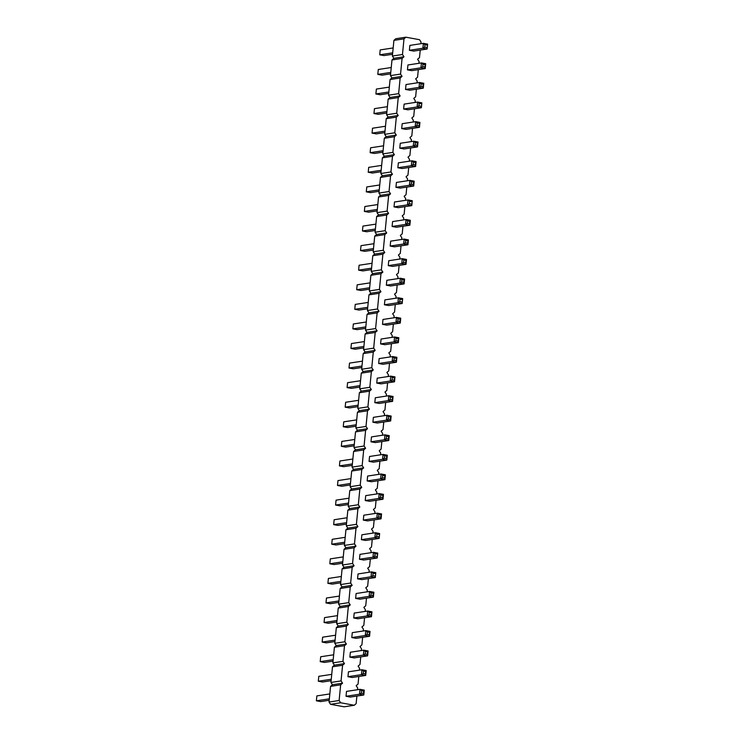 <?xml version="1.0" encoding="UTF-8"?>
<svg xmlns="http://www.w3.org/2000/svg" width="744" height="744" viewBox="0 0 744 744"><rect width="100%" height="100%" fill="white"/><g stroke="black" fill="none" stroke-linecap="round" stroke-linejoin="round"><path stroke-width="1.12" d="M356.888 696.059L356.144 703.619L354.256 705.266L340.64 702.764L339.125 700.495L340.659 684.833L342.556 683.187L341.05 680.918L330.95 682.462L332.484 666.801L334.382 665.155L332.875 662.885L334.409 647.224L336.297 645.578L334.791 643.309L336.325 627.648L338.222 626.002L336.707 623.732L338.25 608.071L340.138 606.425L338.632 604.156L340.166 588.495L342.063 586.849L340.547 584.579L342.082 568.918L343.979 567.272L342.473 565.003L344.007 549.342L345.895 547.705L344.388 545.436L345.923 529.774L347.82 528.128L346.304 525.859L347.839 510.198L349.736 508.552L348.229 506.283L349.764 490.621L351.661 488.975L350.145 486.706L351.68 471.045L353.577 469.399L352.07 467.13L353.605 451.469L355.493 449.822L353.986 447.553L355.52 431.892L357.418 430.246L355.902 427.977L357.436 412.316L359.333 410.669L357.827 408.4L359.361 392.739L361.249 391.093L359.743 388.824L361.277 373.163L363.174 371.526L361.658 369.247L363.202 353.595L365.09 351.949L363.584 349.68L365.118 334.019L367.015 332.373L365.499 330.103L367.034 314.442L368.931 312.796L367.424 310.527L368.959 294.866L370.847 293.22L369.34 290.951L370.875 275.289L372.772 273.643L371.256 271.374L372.791 255.713L374.688 254.067L373.181 251.798L374.716 236.136L376.613 234.49L375.097 232.221L376.631 216.56L378.529 214.914L377.022 212.645L378.557 196.983L380.444 195.337L378.938 193.068L380.472 177.416L382.37 175.77L380.854 173.501L382.388 157.84L384.285 156.194L382.779 153.924L384.313 138.263L386.201 136.617L384.695 134.348L386.229 118.687L388.126 117.04L386.61 114.771L388.154 99.11L390.042 97.464L388.535 95.195L390.07 79.534L391.967 77.888L390.451 75.618L391.986 59.957L393.883 58.311L392.376 56.042L393.911 40.381L395.799 38.735L405.899 37.2L419.514 39.692L421.02 41.962L420.853 43.729M342.556 683.187L332.466 684.731L330.95 682.462M420.23 50.071L419.486 57.623L417.598 59.269L419.104 61.538L418.928 63.296M341.05 680.918L342.584 665.266L344.472 663.62L342.965 661.351L344.5 645.69L346.397 644.044L344.881 641.774L346.416 626.113L348.313 624.467L346.806 622.198L348.341 606.537L350.238 604.891L348.722 602.621L350.257 586.96L352.154 585.314L350.647 583.045L352.182 567.384L354.07 565.738L352.563 563.468L354.098 547.807L355.995 546.161L354.479 543.892L356.013 528.231L357.911 526.585L356.404 524.315L357.938 508.654L359.826 507.008L358.32 504.739L359.854 489.078L361.751 487.441L360.236 485.172L361.779 469.511L363.667 467.864L362.161 465.595L363.695 449.934L365.592 448.288L364.076 446.019L365.611 430.358L367.508 428.711L366.002 426.442L367.536 410.781L369.424 409.135L367.917 406.866L369.452 391.204L371.349 389.558L369.833 387.289L371.377 371.628L373.265 369.982L371.758 367.713L373.293 352.052L375.19 350.405L373.674 348.136L375.209 332.475L377.106 330.829L375.599 328.56L377.134 312.899L379.022 311.262L377.515 308.983L379.049 293.331L380.947 291.685L379.431 289.416L380.965 273.755L382.862 272.109L381.356 269.839L382.89 254.178L384.788 252.532L383.272 250.263L384.806 234.602L386.703 232.956L385.197 230.687L386.731 215.025L388.619 213.379L387.113 211.11L388.647 195.449L390.544 193.803L389.028 191.534L390.563 175.872L392.46 174.226L390.953 171.957L392.488 156.296L394.376 154.65L392.869 152.381L394.404 136.719L396.301 135.073L394.785 132.804L396.329 117.152L398.217 115.506L396.71 113.237L398.245 97.576L400.142 95.93L398.626 93.66L400.16 77.999L402.058 76.353L400.551 74.084L402.086 58.423L403.973 56.776L402.467 54.507L404.001 38.846L405.899 37.2M358.813 676.482L358.069 684.043L356.171 685.689L357.687 687.958L357.511 689.716M360.728 656.906L359.984 664.466L358.097 666.113L359.603 668.382L359.426 670.139M362.644 637.329L361.909 644.89L360.012 646.536L361.519 648.805L361.352 650.563M364.569 617.753L363.825 625.313L361.928 626.96L363.444 629.229L363.267 630.986M366.485 598.185L365.741 605.737L363.853 607.383L365.36 609.652L365.192 611.41M368.401 578.609L367.666 586.16L365.769 587.807L367.285 590.076L367.108 591.843M370.326 559.032L369.582 566.584L367.694 568.23L369.201 570.499L369.024 572.266M372.242 539.456L371.507 547.017L369.61 548.663L371.117 550.932L370.949 552.69M374.167 519.879L373.423 527.44L371.526 529.086L373.042 531.356L372.865 533.113M376.083 500.303L375.339 507.864L373.451 509.51L374.957 511.779L374.79 513.537M377.999 480.726L377.264 488.287L375.367 489.933L376.873 492.203L376.706 493.96M379.924 461.15L379.18 468.711L377.282 470.357L378.798 472.626L378.622 474.384M381.839 441.573L381.095 449.134L379.208 450.78L380.714 453.05L380.547 454.807M383.764 422.006L383.021 429.558L381.123 431.204L382.639 433.473L382.463 435.231M385.68 402.43L384.936 409.981L383.048 411.627L384.555 413.897L384.378 415.654M387.596 382.853L386.861 390.405L384.964 392.051L386.471 394.32L386.303 396.087M389.521 363.277L388.777 370.838L386.88 372.474L388.396 374.753L388.219 376.511M391.437 343.7L390.693 351.261L388.805 352.907L390.312 355.176L390.144 356.934M393.362 324.124L392.618 331.685L390.721 333.331L392.237 335.6L392.06 337.358M395.278 304.547L394.534 312.108L392.646 313.754L394.153 316.023L393.976 317.781M397.194 284.971L396.459 292.532L394.562 294.178L396.068 296.447L395.901 298.204M399.119 265.394L398.375 272.955L396.478 274.601L397.993 276.87L397.817 278.628M401.035 245.827L400.291 253.379L398.403 255.025L399.909 257.294L399.742 259.052M402.95 226.25L402.216 233.802L400.319 235.448L401.825 237.717L401.658 239.475M404.876 206.674L404.132 214.226L402.234 215.872L403.75 218.141L403.574 219.908M406.791 187.097L406.057 194.658L404.159 196.295L405.666 198.564L405.499 200.331M408.716 167.521L407.972 175.082L406.075 176.728L407.591 178.997L407.414 180.755M410.632 147.944L409.888 155.505L408 157.151L409.507 159.421L409.33 161.178M412.548 128.368L411.813 135.929L409.916 137.575L411.423 139.844L411.255 141.602M414.473 108.791L413.729 116.352L411.832 117.998L413.348 120.268L413.171 122.025M416.389 89.215L415.645 96.776L413.757 98.422L415.264 100.691L415.096 102.449M418.314 69.638L417.57 77.199L415.673 78.845L417.189 81.115L417.012 82.872M382.676 497.736L382.983 499.252L369.489 501.307L365.23 500.526L365.713 495.634L379.208 493.579L383.467 494.36L382.983 499.252L378.733 498.471L379.208 493.579L380.788 494.899L382.918 495.29L382.676 497.736L380.547 497.345L380.788 494.899M380.751 517.312L381.067 518.828L367.564 520.884L363.314 520.103L363.788 515.211L377.292 513.155L381.551 513.937L381.067 518.828L376.808 518.047L377.292 513.155L378.863 514.476L380.993 514.867L380.751 517.312L378.631 516.922L378.863 514.476M377.71 553.09L377.227 557.981L363.732 560.037L359.473 559.256L359.957 554.364L373.451 552.308L377.71 553.09L377.227 557.981L372.977 557.2L359.473 559.256M379.626 533.513L379.152 538.405L365.648 540.46L361.389 539.679L361.872 534.787L375.376 532.732L379.626 533.513L379.152 538.405L374.892 537.624L361.389 539.679M375.785 572.657L375.311 577.558L361.807 579.613L357.557 578.832L358.031 573.94L371.535 571.885L375.785 572.657L375.311 577.558L371.051 576.777L357.557 578.832M367.322 654.339L367.629 655.855L354.135 657.91L349.875 657.129L350.359 652.237L363.853 650.182L368.113 650.963L367.629 655.855L363.379 655.073L363.853 650.182L365.434 651.502L367.555 651.893L367.322 654.339L365.192 653.948L365.434 651.502M369.238 634.762L369.554 636.278L356.051 638.333L351.791 637.562L352.275 632.66L365.778 630.605L370.028 631.386L369.554 636.278L365.295 635.497L365.778 630.605L367.35 631.926L369.48 632.316L369.238 634.762L367.108 634.381L367.35 631.926M357.966 618.766L353.716 617.985L354.191 613.084L367.694 611.029L371.954 611.81L371.47 616.702L357.966 618.766M359.891 599.19L355.632 598.409L356.116 593.517L369.619 591.452L373.869 592.233L373.386 597.134L359.891 599.19M390.349 419.439L390.665 420.946L377.162 423.011L372.911 422.229L373.386 417.338L386.889 415.273L391.149 416.054L390.665 420.946L386.406 420.174L386.889 415.273L388.461 416.603L390.591 416.993L390.349 419.439L388.228 419.049L388.461 416.603M388.433 439.016L388.749 440.522L375.246 442.578L370.986 441.806L371.47 436.905L384.974 434.849L389.224 435.631L388.749 440.522L384.49 439.751L384.974 434.849L386.545 436.17L388.675 436.561L388.433 439.016L386.303 438.625L386.545 436.17M373.33 462.154L369.071 461.382L369.554 456.481L383.048 454.426L387.308 455.207L386.824 460.099L373.33 462.154M371.405 481.731L367.155 480.95L367.629 476.058L381.133 474.002L385.383 474.784L384.908 479.675L371.405 481.731M403.787 282.404L404.104 283.92L390.6 285.975L386.341 285.203L386.824 280.302L400.328 278.247L404.578 279.028L404.104 283.92L399.844 283.139L400.328 278.247L401.899 279.567L404.029 279.958L403.787 282.404L401.658 282.013L401.899 279.567M402.662 298.604L402.178 303.496L388.684 305.552L384.425 304.77L384.908 299.879L398.403 297.823L402.662 298.604L402.178 303.496L397.928 302.715L384.425 304.77M398.031 341.133L398.347 342.649L384.843 344.704L380.584 343.923L381.067 339.032L394.571 336.976L398.821 337.757L398.347 342.649L394.088 341.868L394.571 336.976L396.143 338.297L398.273 338.687L398.031 341.133L395.901 340.743L396.143 338.297M386.759 325.128L382.509 324.347L382.983 319.455L396.487 317.4L400.737 318.181L400.263 323.073L386.759 325.128M396.106 360.71L396.422 362.226L382.918 364.281L378.668 363.5L379.142 358.608L392.646 356.553L396.905 357.334L396.422 362.226L392.172 361.445L392.646 356.553L394.218 357.873L396.347 358.264L396.106 360.71L393.985 360.319L394.218 357.873M394.19 380.286L394.506 381.802L381.002 383.858L376.752 383.076L377.227 378.185L390.73 376.129L394.98 376.901L394.506 381.802L390.247 381.021L390.73 376.129L392.302 377.45L394.432 377.84L394.19 380.286L392.06 379.896L392.302 377.45M392.274 399.863L392.581 401.379L379.087 403.434L374.827 402.653L375.311 397.761L388.805 395.706L393.065 396.478L392.581 401.379L388.331 400.598L388.805 395.706L390.386 397.026L392.507 397.417L392.274 399.863L390.144 399.472L390.386 397.026M352.21 677.486L347.959 676.705L348.434 671.813L361.937 669.758L366.197 670.539L365.713 675.431L352.21 677.486M424.898 67.081L425.215 68.588L411.711 70.652L407.461 69.871L407.935 64.97L421.439 62.915L425.698 63.696L425.215 68.588L420.955 67.816L421.439 62.915L423.011 64.244L425.14 64.626L424.898 67.081L422.769 66.69L423.011 64.244M409.795 90.219L405.536 89.447L406.019 84.546L419.523 82.491L423.773 83.272L423.299 88.164L409.795 90.219M405.954 129.372L401.704 128.591L402.178 123.699L415.682 121.644L419.932 122.425L419.458 127.317L405.954 129.372M421.857 102.849L421.374 107.74L407.87 109.796L403.62 109.015L404.104 104.123L417.598 102.068L421.857 102.849L421.374 107.74L417.124 106.959L403.62 109.015M413.385 184.531L413.701 186.047L400.198 188.102L395.938 187.321L396.422 182.429L409.925 180.374L414.176 181.155L413.701 186.047L409.442 185.265L409.925 180.374L411.497 181.694L413.627 182.085L413.385 184.531L411.255 184.14L411.497 181.694M415.301 164.954L415.617 166.47L402.113 168.525L397.863 167.744L398.338 162.852L411.841 160.797L416.101 161.578L415.617 166.47L411.358 165.689L411.841 160.797L413.413 162.118L415.543 162.508L415.301 164.954L413.18 164.564L413.413 162.118M417.226 145.378L417.533 146.893L404.038 148.949L399.779 148.168L400.263 143.276L413.757 141.221L418.016 142.002L417.533 146.893L413.283 146.112L413.757 141.221L415.338 142.541L417.468 142.932L417.226 145.378L415.096 144.987L415.338 142.541M394.441 246.831L390.182 246.05L390.665 241.149L404.159 239.094L408.419 239.875L407.935 244.767L394.441 246.831M396.357 227.255L392.107 226.474L392.581 221.582L406.084 219.517L410.335 220.298L409.86 225.2L396.357 227.255M412.26 200.722L411.776 205.623L398.282 207.678L394.022 206.897L394.506 202.005L408 199.95L412.26 200.722L411.776 205.623L407.526 204.842L394.022 206.897M405.703 262.827L406.019 264.343L392.516 266.399L388.266 265.627L388.74 260.726L402.244 258.67L406.503 259.451L406.019 264.343L401.76 263.562L402.244 258.67L403.815 259.991L405.945 260.381L405.703 262.827L403.583 262.446L403.815 259.991M350.294 697.063L346.034 696.282L346.518 691.39L360.022 689.335L364.272 690.116L363.797 695.008L350.294 697.063M427.614 44.119L427.13 49.02L413.636 51.076L409.377 50.294L409.86 45.403L423.355 43.338L427.614 44.119L427.13 49.02L422.88 48.239L409.377 50.294M340.659 684.833L330.569 686.377L332.466 684.731M342.584 665.266L332.484 666.801M354.256 705.266L344.156 706.8L330.541 704.308L329.034 702.038L330.569 686.377M404.001 38.846L393.911 40.381M402.467 54.507L392.376 56.042M403.973 56.776L393.883 58.311M402.086 58.423L391.986 59.957M400.551 74.084L390.451 75.618M402.058 76.353L391.967 77.888M400.16 77.999L390.07 79.534M398.626 93.66L388.535 95.195M400.142 95.93L390.042 97.464M398.245 97.576L388.154 99.11M396.71 113.237L386.61 114.771M398.217 115.506L388.126 117.04M396.329 117.152L386.229 118.687M394.785 132.804L384.695 134.348M396.301 135.073L386.201 136.617M394.404 136.719L384.313 138.263M392.869 152.381L382.779 153.924M394.376 154.65L384.285 156.194M392.488 156.296L382.388 157.84M390.953 171.957L380.854 173.501M392.46 174.226L382.37 175.77M390.563 175.872L380.472 177.416M389.028 191.534L378.938 193.068M390.544 193.803L380.444 195.337M388.647 195.449L378.557 196.983M387.113 211.11L377.022 212.645M388.619 213.379L378.529 214.914M386.731 215.025L376.631 216.56M385.197 230.687L375.097 232.221M386.703 232.956L376.613 234.49M384.806 234.602L374.716 236.136M383.272 250.263L373.181 251.798M384.788 252.532L374.688 254.067M382.89 254.178L372.791 255.713M381.356 269.839L371.256 271.374M382.862 272.109L372.772 273.643M380.965 273.755L370.875 275.289M379.431 289.416L369.34 290.951M380.947 291.685L370.847 293.22M379.049 293.331L368.959 294.866M377.515 308.983L367.424 310.527M379.022 311.262L368.931 312.796M377.134 312.899L367.034 314.442M375.599 328.56L365.499 330.103M377.106 330.829L367.015 332.373M375.209 332.475L365.118 334.019M373.674 348.136L363.584 349.68M375.19 350.405L365.09 351.949M373.293 352.052L363.202 353.595M371.758 367.713L361.658 369.247M373.265 369.982L363.174 371.526M371.377 371.628L361.277 373.163M369.833 387.289L359.743 388.824M371.349 389.558L361.249 391.093M369.452 391.204L359.361 392.739M367.917 406.866L357.827 408.4M369.424 409.135L359.333 410.669M367.536 410.781L357.436 412.316M366.002 426.442L355.902 427.977M367.508 428.711L357.418 430.246M365.611 430.358L355.52 431.892M364.076 446.019L353.986 447.553M365.592 448.288L355.493 449.822M363.695 449.934L353.605 451.469M362.161 465.595L352.07 467.13M363.667 467.864L353.577 469.399M361.779 469.511L351.68 471.045M360.236 485.172L350.145 486.706M361.751 487.441L351.661 488.975M359.854 489.078L349.764 490.621M358.32 504.739L348.229 506.283M359.826 507.008L349.736 508.552M357.938 508.654L347.839 510.198M356.404 524.315L346.304 525.859M357.911 526.585L347.82 528.128M356.013 528.231L345.923 529.774M354.479 543.892L344.388 545.436M355.995 546.161L345.895 547.705M354.098 547.807L344.007 549.342M352.563 563.468L342.473 565.003M354.07 565.738L343.979 567.272M352.182 567.384L342.082 568.918M350.647 583.045L340.547 584.579M352.154 585.314L342.063 586.849M350.257 586.96L340.166 588.495M348.722 602.621L338.632 604.156M350.238 604.891L340.138 606.425M348.341 606.537L338.25 608.071M346.806 622.198L336.707 623.732M348.313 624.467L338.222 626.002M346.416 626.113L336.325 627.648M344.881 641.774L334.791 643.309M346.397 644.044L336.297 645.578M344.5 645.69L334.409 647.224M342.965 661.351L332.875 662.885M344.472 663.62L334.382 665.155M340.64 702.764L330.541 704.308M339.125 700.495L329.034 702.038M380.547 497.345L378.733 498.471L365.23 500.526M378.631 516.922L376.808 518.047L363.314 520.103M376.92 556.466L374.79 556.075L372.977 557.2L373.451 552.308L375.032 553.629L377.152 554.02M378.836 536.889L376.706 536.498L374.892 537.624L375.376 532.732L376.948 534.053L379.077 534.443M374.995 576.042L372.865 575.651L371.051 576.777L371.535 571.885L373.107 573.206L375.236 573.596M365.192 653.948L363.379 655.073L349.875 657.129M367.108 634.381L365.295 635.497L351.791 637.562M371.154 615.195L371.47 616.702L367.22 615.93L367.694 611.029L369.266 612.359L371.396 612.74L371.154 615.195L369.033 614.804L369.266 612.359M369.033 614.804L367.22 615.93L353.716 617.985M373.079 595.619L373.386 597.134L369.136 596.353L369.619 591.452L371.191 592.782L373.321 593.173L373.079 595.619L370.949 595.228L371.191 592.782M370.949 595.228L369.136 596.353L355.632 598.409M388.228 419.049L386.406 420.174L372.911 422.229M386.303 438.625L384.49 439.751L370.986 441.806M386.517 458.583L386.824 460.099L382.574 459.318L383.048 454.426L384.629 455.747L386.75 456.137L386.517 458.583L384.388 458.192L384.629 455.747M384.388 458.192L382.574 459.318L369.071 461.382M384.592 478.159L384.908 479.675L380.649 478.894L381.133 474.002L382.704 475.323L384.834 475.714L384.592 478.159L382.463 477.769L382.704 475.323M382.463 477.769L380.649 478.894L367.155 480.95M401.658 282.013L399.844 283.139L386.341 285.203M401.872 301.98L399.742 301.59L397.928 302.715L398.403 297.823L399.984 299.144L402.104 299.534M395.901 340.743L394.088 341.868L380.584 343.923M399.947 321.557L400.263 323.073L396.003 322.292L396.487 317.4L398.059 318.72L400.188 319.111L399.947 321.557L397.817 321.166L398.059 318.72M397.817 321.166L396.003 322.292L382.509 324.347M393.985 360.319L392.172 361.445L378.668 363.5M392.06 379.896L390.247 381.021L376.752 383.076M390.144 399.472L388.331 400.598L374.827 402.653M365.397 673.915L365.713 675.431L361.454 674.65L361.937 669.758L363.509 671.079L365.639 671.469L365.397 673.915L363.267 673.525L363.509 671.079M363.267 673.525L361.454 674.65L347.959 676.705M422.769 66.69L420.955 67.816L407.461 69.871M422.983 86.648L423.299 88.164L419.039 87.383L419.523 82.491L421.095 83.812L423.224 84.202L422.983 86.648L420.853 86.267L421.095 83.812M420.853 86.267L419.039 87.383L405.536 89.447M419.142 125.801L419.458 127.317L415.199 126.536L415.682 121.644L417.254 122.965L419.384 123.355L419.142 125.801L417.012 125.41L417.254 122.965M417.012 125.41L415.199 126.536L401.704 128.591M421.058 106.225L418.937 105.834L417.124 106.959L417.598 102.068L419.179 103.388L421.299 103.779M411.255 184.14L409.442 185.265L395.938 187.321M413.18 164.564L411.358 165.689L397.863 167.744M415.096 144.987L413.283 146.112L399.779 148.168M407.628 243.26L407.935 244.767L403.685 243.995L404.159 239.094L405.74 240.424L407.87 240.805L407.628 243.26L405.499 242.869L405.74 240.424M405.499 242.869L403.685 243.995L390.182 246.05M409.544 223.684L409.86 225.2L405.601 224.418L406.084 219.517L407.656 220.847L409.786 221.238L409.544 223.684L407.414 223.293L407.656 220.847M407.414 223.293L405.601 224.418L392.107 226.474M411.469 204.107L409.339 203.717L407.526 204.842L408 199.95L409.581 201.271L411.702 201.661M403.583 262.446L401.76 263.562L388.266 265.627M363.481 693.492L363.797 695.008L359.538 694.226L360.022 689.335L361.593 690.655L363.723 691.046L363.481 693.492L361.352 693.101L361.593 690.655M361.352 693.101L359.538 694.226L346.034 696.282M426.824 47.504L424.694 47.114L422.88 48.239L423.355 43.338L424.936 44.668L427.056 45.059M348.397 504.525L339.841 505.827L335.581 505.046L336.065 500.154L349.02 498.173M348.545 503.074L335.581 505.046M346.481 524.092L337.916 525.404L333.665 524.622L334.14 519.731L347.104 517.75M346.62 522.651L333.665 524.622M343.263 556.903L330.299 558.874L329.825 563.775L334.075 564.547L342.64 563.245M342.779 561.794L329.825 563.775M345.179 537.326L332.224 539.307L331.74 544.199L336 544.98L344.565 543.669M344.704 542.218L331.74 544.199M341.347 576.479L328.383 578.451L327.899 583.352L332.159 584.124L340.724 582.822M340.864 581.371L327.899 583.352M333.042 661.128L324.477 662.43L320.227 661.649L320.701 656.757L333.665 654.785M333.182 659.677L320.227 661.649M334.967 641.551L326.402 642.853L322.143 642.072L322.626 637.18L335.581 635.209M335.107 640.1L322.143 642.072M337.023 620.524L324.068 622.496L324.542 617.604L337.506 615.632M336.883 621.975L328.318 623.277L324.068 622.496M338.948 600.947L325.984 602.919L326.467 598.027L339.422 596.056M338.799 602.398L330.243 603.7L325.984 602.919M356.078 426.219L347.513 427.521L343.263 426.74L343.737 421.848L356.702 419.876M356.218 424.768L343.263 426.74M354.153 445.796L345.597 447.098L341.338 446.316L341.822 441.425L354.776 439.453M354.302 444.345L341.338 446.316M352.377 463.921L339.422 465.893L339.896 461.001L352.861 459.029M352.238 465.372L343.672 466.674L339.422 465.893M350.461 483.498L337.497 485.469L337.981 480.578L350.945 478.606M350.322 484.949L341.756 486.251L337.497 485.469M369.517 289.193L360.952 290.495L356.692 289.714L357.176 284.822L370.131 282.85M369.656 287.742L356.692 289.714M368.215 302.427L355.251 304.398L354.776 309.29L359.027 310.071L367.592 308.769M367.731 307.319L354.776 309.29M363.751 347.913L355.195 349.224L350.936 348.443L351.419 343.551L364.374 341.57M363.9 346.472L350.936 348.443M365.816 326.895L352.851 328.867L353.335 323.975L366.299 321.994M365.676 328.346L357.111 329.648L352.851 328.867M361.835 367.49L353.27 368.801L349.02 368.02L349.494 363.118L362.458 361.147M361.975 366.039L349.02 368.02M359.919 387.066L351.354 388.368L347.095 387.596L347.578 382.695L360.533 380.723M360.059 385.615L347.095 387.596M357.994 406.643L349.429 407.945L345.179 407.173L345.653 402.272L358.617 400.3M358.143 405.192L345.179 407.173M331.266 679.253L318.302 681.225L318.785 676.333L331.75 674.362M331.127 680.704L322.561 682.006L318.302 681.225M390.628 73.861L382.063 75.163L377.803 74.381L378.287 69.49L391.251 67.518M390.767 72.41L377.803 74.381M388.852 91.986L375.887 93.958L376.371 89.066L389.326 87.095M388.703 93.437L380.147 94.739L375.887 93.958M385.011 131.139L372.047 133.111L372.53 128.219L385.494 126.248M384.871 132.59L376.306 133.892L372.047 133.111M387.41 106.671L374.446 108.643L373.972 113.534L378.222 114.316L386.787 113.014M386.927 111.563L373.972 113.534M379.105 191.31L370.549 192.622L366.29 191.84L366.773 186.939L379.728 184.968M379.254 189.86L366.29 191.84M381.03 171.734L372.465 173.045L368.215 172.264L368.689 167.372L381.653 165.391M381.17 170.292L368.215 172.264M382.946 152.157L374.381 153.469L370.131 152.687L370.614 147.796L383.569 145.815M383.095 150.716L370.131 152.687M373.497 248.589L360.533 250.561L361.017 245.669L373.972 243.697M373.349 250.04L364.793 251.342L360.533 250.561M375.413 229.013L362.449 230.984L362.933 226.092L375.897 224.121M375.274 230.463L366.708 231.765L362.449 230.984M377.812 204.544L364.848 206.516L364.374 211.417L368.624 212.189L377.189 210.887M377.329 209.436L364.374 211.417M371.433 269.616L362.867 270.918L358.617 270.137L359.092 265.245L372.056 263.274M371.572 268.166L358.617 270.137M329.35 698.83L316.386 700.802L316.87 695.91L329.825 693.929M329.201 700.271L320.645 701.583L316.386 700.802M393.167 47.941L380.203 49.913L379.728 54.805L383.978 55.586L392.544 54.284M392.683 52.833L379.728 54.805M383.467 494.36L382.918 495.29M381.551 513.937L380.993 514.867M374.79 556.075L375.032 553.629M376.706 536.498L376.948 534.053M372.865 575.651L373.107 573.206M368.113 650.963L367.555 651.893M370.028 631.386L369.48 632.316M371.954 611.81L371.396 612.74M373.869 592.233L373.321 593.173M391.149 416.054L390.591 416.993M389.224 435.631L388.675 436.561M387.308 455.207L386.75 456.137M385.383 474.784L384.834 475.714M404.578 279.028L404.029 279.958M399.742 301.59L399.984 299.144M398.821 337.757L398.273 338.687M400.737 318.181L400.188 319.111M396.905 357.334L396.347 358.264M394.98 376.901L394.432 377.84M393.065 396.478L392.507 397.417M366.197 670.539L365.639 671.469M425.698 63.696L425.14 64.626M423.773 83.272L423.224 84.202M419.932 122.425L419.384 123.355M418.937 105.834L419.179 103.388M414.176 181.155L413.627 182.085M416.101 161.578L415.543 162.508M418.016 142.002L417.468 142.932M408.419 239.875L407.87 240.805M410.335 220.298L409.786 221.238M409.339 203.717L409.581 201.271M406.503 259.451L405.945 260.381M364.272 690.116L363.723 691.046M424.694 47.114L424.936 44.668"/></g></svg>
